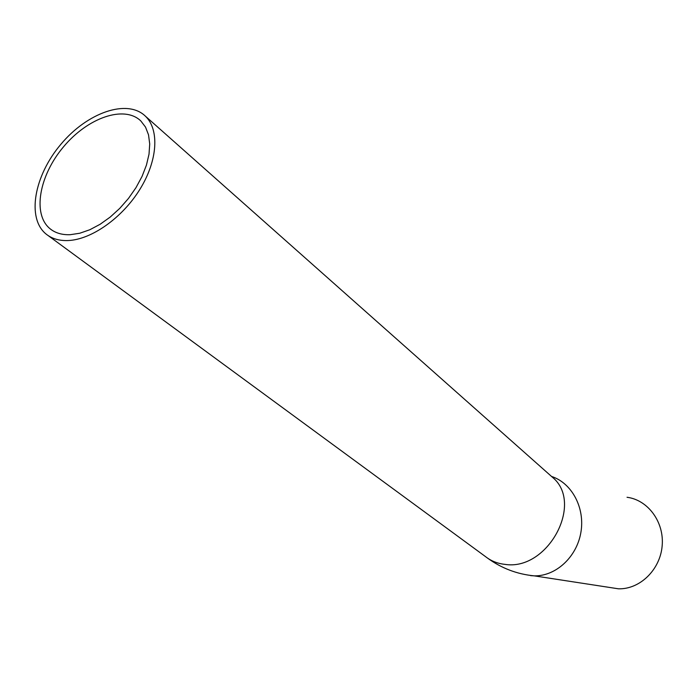<?xml version="1.0" encoding="UTF-8"?>
<svg xmlns="http://www.w3.org/2000/svg" width="697" height="697" viewBox="0 0 697 697"><rect width="100%" height="100%" fill="white"/><g stroke="black" fill="none" stroke-linecap="round" stroke-linejoin="round"><path stroke-width="1.05" d="M70.24 234.697C62.103 235.011 55.385 233.042 50.097 228.782C32.149 214.301 39.189 175.444 63.619 146.701C87.761 117.715 124.223 104.881 140.829 120.956L145.516 127.081L148.522 134.835L149.716 143.957L149.019 154.168L146.44 165.102L142.057 176.402L135.993 187.641L128.483 198.427L119.771 208.359L110.187 217.089L100.08 224.303L89.817 229.749L79.754 233.242L70.24 234.697M608.664 587.301L618.448 588.808C639.837 589.47 660.137 569.832 662.15 545.978C664.424 522.14 648.044 499.949 627.039 497.275M68.001 240.552C59.193 240.857 51.918 238.722 46.176 234.131C26.425 218.292 34.153 175.714 60.883 144.288C87.282 112.574 127.237 98.486 145.42 116.19C159.569 129.642 157.74 160.502 139.984 189.192C122.323 217.908 91.446 239.69 68.001 240.552M530.609 575.635L534.172 575.853C555.701 576.384 576.724 557.147 580.871 532.508C585.21 507.904 571.888 483.038 551.562 476.452M48.171 235.595L485.704 556.755C491.158 561.015 497.527 563.542 504.811 564.352C547.572 571.348 584.313 503.339 552.529 477.332L550.909 475.894M50.097 228.782L51.909 230.123M487.412 558.018C501.439 568.247 517.035 574.197 534.172 575.853L618.448 588.808M551.867 476.739L145.42 116.19"/></g></svg>
